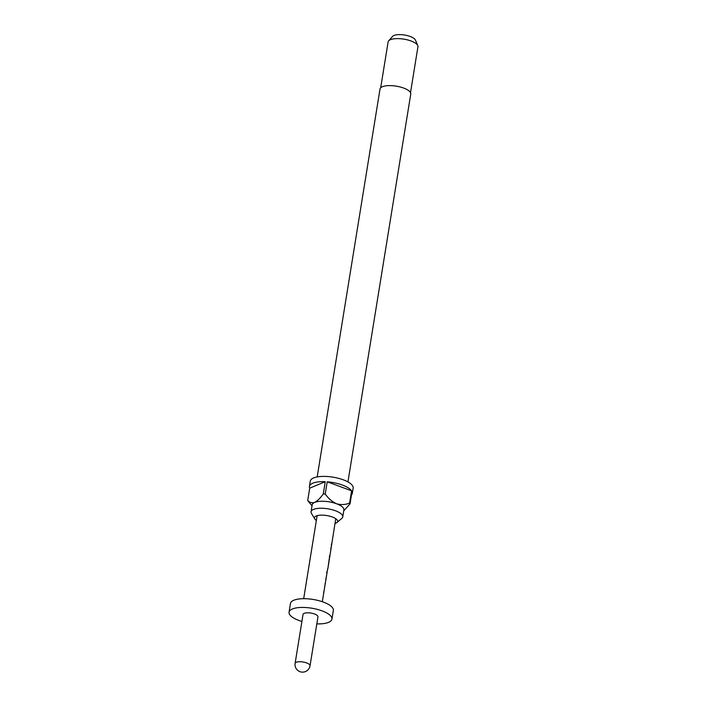 <?xml version="1.0" encoding="UTF-8"?>
<svg xmlns="http://www.w3.org/2000/svg" width="707" height="707" viewBox="0 0 707 707"><rect width="100%" height="100%" fill="white"/><g stroke="black" fill="none" stroke-linecap="round" stroke-linejoin="round"><path stroke-width="1.06" d="M324.981 585.29L325.167 583.319M330.779 549.516L330.964 547.545M334.994 523.472A11.719 4.083 -170.8 0 0 335.825 523.18A11.719 4.083 -170.8 0 0 336.956 522.517A11.719 4.083 -170.8 0 0 336.479 519.247A11.719 4.083 -170.8 0 0 326.731 515.544A11.719 4.083 -170.8 0 0 316.294 515.969A11.719 4.083 -170.8 0 0 316.268 515.977A11.719 4.083 -170.8 0 0 314.792 518.929A11.719 4.083 -170.8 0 0 316.356 520.449M336.956 522.517L341.843 518.364A16.049 5.594 -170.8 0 0 342.754 516.897A16.049 5.594 -170.8 0 0 331.777 509.632A16.049 5.594 -170.8 0 0 313.528 509.394A16.049 5.594 -170.8 0 0 311.062 511.762A16.049 5.594 -170.8 0 0 311.46 513.441L314.792 518.929M347.941 481.918L410.767 94.004A15.581 5.435 -170.8 0 0 400.118 86.961A15.581 5.435 -170.8 0 0 382.399 86.722A15.581 5.435 -170.8 0 0 380.012 89.029L317.187 476.933M410.511 92.626L417.943 46.759A15.103 5.267 -170.8 0 0 417.775 45.584A15.103 5.267 -170.8 0 0 406.057 39.557A15.103 5.267 -170.8 0 0 390.432 39.689A15.103 5.267 -170.8 0 0 388.647 40.865A15.103 5.267 -170.8 0 0 388.116 41.925L380.684 87.792M417.775 45.584L415.433 40.078A11.833 4.127 -170.8 0 0 406.251 35.35A11.833 4.127 -170.8 0 0 394.011 35.456A11.833 4.127 -170.8 0 0 392.606 36.375L388.647 40.865M311.062 511.762L312.194 504.78A16.049 5.594 9.2 0 1 314.659 502.403A16.049 5.594 9.2 0 1 336.576 503.782A16.049 5.594 9.2 0 1 343.885 509.906L342.754 516.897M351.485 494.944A21.714 7.574 -170.8 0 0 352.307 493.345L353.155 488.104A21.714 7.574 -170.8 0 0 338.308 478.277A21.714 7.574 -170.8 0 0 313.616 477.941A21.714 7.574 -170.8 0 0 310.285 481.158L309.436 486.398A21.714 7.574 -170.8 0 0 309.71 488.175L307.731 500.406A21.714 7.574 9.2 0 0 308.164 501.157L312.026 505.841M352.307 493.345A21.714 7.574 -170.8 0 0 352.024 491.568L350.045 503.799A21.714 7.574 9.2 0 0 349.62 503.039L351.6 490.817A21.714 7.574 -170.8 0 0 327.208 481.803L325.229 494.034A21.714 7.574 9.2 0 0 323.285 493.91L325.264 481.688A21.714 7.574 -170.8 0 0 312.768 483.19A21.714 7.574 -170.8 0 0 309.436 486.398M303.683 598.688L317.001 516.455A9.438 3.288 9.2 0 1 317.576 515.562M317.956 616.875A7.556 2.634 -170.8 0 0 312.786 613.455A7.556 2.634 -170.8 0 0 304.196 613.34A7.556 2.634 -170.8 0 0 303.038 614.463L295.111 663.378A7.556 2.634 9.2 0 1 296.277 662.265A7.556 2.634 9.2 0 1 306.591 662.91A7.556 2.634 9.2 0 1 310.028 665.8L317.956 616.875M316.816 623.883A21.714 7.574 -170.8 0 0 328.596 622.354A21.714 7.574 -170.8 0 0 331.937 619.138L333.351 610.406A21.714 7.574 -170.8 0 0 318.503 600.579A21.714 7.574 -170.8 0 0 293.803 600.243A21.714 7.574 -170.8 0 0 290.471 603.46L289.057 612.191A21.714 7.574 -170.8 0 0 301.907 621.471M331.937 619.138A21.714 7.574 -170.8 0 0 317.09 609.319A21.714 7.574 -170.8 0 0 292.389 608.983A21.714 7.574 -170.8 0 0 289.057 612.191M335.374 518.443A9.438 3.288 9.2 0 1 335.639 519.477L328.154 566.855M327.845 568.799L329.268 558.698M323.285 493.91C320.492 497.94 317.611 500.768 314.659 502.403C311.858 503.19 309.551 502.518 307.731 500.406M325.264 481.688L309.71 488.175M343.735 510.852L350.045 503.799M351.6 490.817L327.208 481.803M349.62 503.039C345.511 504.78 341.163 505.028 336.576 503.782C332.149 501.714 328.366 498.462 325.229 494.034M331.592 543.63L331.3 545.468M329.665 555.552L329.365 557.39M327.544 569.444L327.836 568.826M326.82 573.103L326.687 571.99M325.786 579.528L327.005 573.147M325.75 580.553L325.962 579.563M323.868 591.326L323.576 593.164M327.65 568.799L322.321 601.71M295.111 663.378A7.556 7.556 0 0 0 301.368 672.048A7.556 7.556 0 0 0 310.028 665.8"/></g></svg>
